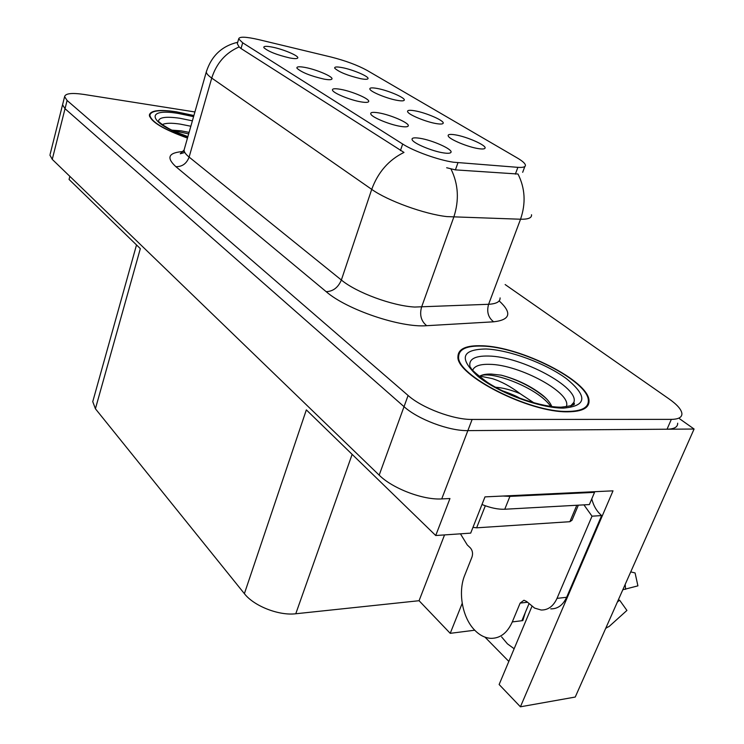<?xml version="1.0" encoding="UTF-8"?>
<svg xmlns="http://www.w3.org/2000/svg" width="744" height="744" viewBox="0 0 744 744"><rect width="100%" height="100%" fill="white"/><g stroke="black" fill="none" stroke-linecap="round" stroke-linejoin="round"><path stroke-width="1.12" d="M360.821 101.854C365.462 102.644 368.066 102.56 368.652 101.603C370.41 99.212 352.265 91.326 340.519 89.317C334.428 88.276 331.787 88.648 332.587 90.424C334.01 93.446 350.461 100.124 360.821 101.854M397.157 100.347C401.379 101.091 403.741 101.035 404.234 100.189C405.852 97.994 388.191 90.377 377.134 88.443C371.619 87.466 369.238 87.773 369.973 89.354C371.303 92.163 387.354 98.664 397.157 100.347M323.956 79.097C328.671 79.943 331.322 79.915 331.917 79.004C333.591 76.837 316.507 69.499 305.087 67.444C298.995 66.346 296.298 66.625 297.014 68.29C301.58 72.382 310.564 75.981 323.956 79.097M289.667 57.93C294.447 58.823 297.126 58.841 297.73 57.986C299.321 56.005 283.176 49.16 272.081 47.067C265.989 45.923 263.264 46.128 263.897 47.681C268.128 51.448 276.722 54.861 289.667 57.93M400.551 126.378C405.099 127.112 407.656 126.973 408.224 125.959C410.074 123.318 390.749 114.799 378.659 112.865C372.586 111.879 369.991 112.344 370.893 114.251C372.493 117.58 389.93 124.722 400.551 126.378M443.498 152.892C447.944 153.562 450.436 153.357 450.994 152.297C452.938 149.367 432.264 140.114 419.821 138.272C413.776 137.361 411.265 137.928 412.26 139.974C414.073 143.648 432.617 151.339 443.498 152.892M478.308 148.605C482.335 149.237 484.577 149.079 485.051 148.149C486.827 145.489 466.786 136.608 455.133 134.822C449.692 133.967 447.432 134.441 448.334 136.236C450.008 139.612 468.05 147.089 478.308 148.605M436.235 123.588C440.364 124.276 442.671 124.174 443.154 123.281C444.847 120.872 426.07 112.66 414.715 110.791C409.237 109.87 406.903 110.261 407.721 111.944C409.209 115.013 426.2 121.97 436.235 123.588M360.775 78.706C365.072 79.506 367.471 79.496 367.982 78.678C369.517 76.688 352.861 69.583 342.091 67.602C336.558 66.579 334.13 66.811 334.791 68.299C339.255 72.187 347.913 75.656 360.775 78.706M453.356 162.201L517.88 167.344C523.237 167.707 525.738 166.926 525.394 165.001C524.901 163.187 522.167 160.834 517.21 157.923L367.015 70.364C357.473 65.156 345.504 60.71 331.117 57.037L258.828 39.646C245.92 36.679 239.205 36.428 238.684 38.902L242.693 42.808L402.662 144.029C413.692 151.19 438.393 160.062 453.356 162.201M514.151 648.74L507.436 643.848L501.605 636.911M50.136 154.24L62.747 104.02L62.561 104.792L65.026 108.698L404.038 406.67C417.914 419.309 449.181 431.074 467.864 430.618L694.087 429.028L679.598 418.779M462.201 603.356L450.222 633.33L419.067 600.715L295.768 613.763C278.935 615.874 253.899 606.053 244.385 593.656L306.342 409.879L435.724 535.522L470.692 533.123L484.986 496.88L613.01 490.835L520.419 706.8L499.131 684.517L531.941 606.369M244.385 593.656L95.418 408.772L140.328 248.645L69.062 179.434L69.862 176.365M49.922 155.115L52.257 159.365L379.18 475.137C392.469 488.483 423.094 500.163 441.731 498.917L449.953 498.536L435.724 535.522M694.087 429.028L575.242 697.044L520.419 706.8M95.418 408.772L92.758 401.648L93.26 399.844M419.067 600.715L444.54 534.917M508.831 661.425L484.976 637.134M474.737 630.215L450.222 633.33M568.128 411.804C582.282 411.609 589.248 407.945 589.034 400.821C589.043 380.937 520.363 346.481 481.889 345.774C466.256 345.244 458.285 348.797 457.96 356.46C455.375 374.976 529.309 412.92 568.128 411.804M193.896 115.515L176.244 111.777C159.356 109.303 150.39 110.428 149.358 115.143C150.772 121.783 163.475 129.428 187.479 138.077M531.523 214.728C531.923 217.88 528.259 219.387 520.54 219.229L446.949 216.606C424.592 214.188 387.559 200.75 371.721 189.367C378.008 172.217 388.768 159.895 403.992 152.427L241.028 48.527L239.122 46.928L237.299 43.701L238.684 38.902M239.122 46.928C225.618 52.824 216.495 63.203 211.733 78.074L371.721 189.367L341.366 280.014C356.357 292.587 392.441 305.914 414.715 307.049L488.613 304.287L520.54 219.229C525.999 203.345 525.152 188.279 518.001 174.022L455.412 169.883L446.66 167.744M573.512 404.485L573.103 403.369M194.909 111.963L83.988 94.442C71.889 92.675 65.425 93.409 64.607 96.627L62.561 104.792L65.026 108.698L404.038 406.67C417.914 419.309 449.181 431.074 467.864 430.618L667.043 429.214C674.269 429.056 677.812 427.047 677.663 423.197M64.607 96.627L67.1 100.477L408.093 395.473C422.071 408 453.449 419.783 472.133 419.449L671.33 419.374C678.556 419.272 682.081 417.319 681.904 413.534C681.346 409.442 677.105 404.597 669.182 399.007L505.139 284.552M460.443 533.829L467.26 544.952L470.32 547.863C472.514 550.411 473.082 553.434 472.012 556.949L464.74 575.242C457.718 592.131 462.359 617.976 474.914 630.382C479.806 635.33 485.107 637.98 490.817 638.343C500.163 638.454 507.324 632.977 512.3 621.919L520.14 603.096L523.971 600.241L526.668 601.524L534.611 608.099L541.158 610.015C548.096 610.136 553.378 606.258 557.014 598.381L592.019 516.178L583.938 504.86M525.283 612.563L522.818 620.608L522.176 619.985M512.3 621.919L522.818 620.608M617.855 600.929L619.585 600.138L617.325 602.129M605.867 627.964L609.057 626.541L626.922 610.433L619.585 600.138M622.812 589.76L637.915 585.854L635.078 572.936L630.735 571.894M591.759 498.917C593.563 505.929 596.855 511.481 601.645 515.573L566.64 597.283C562.994 605.123 557.702 608.983 550.765 608.862M521.87 620.729L528.984 603.728M593.731 491.747L594.54 492.361L509.919 496.388L503.056 496.025M481.973 504.506C490.51 507.929 498.108 509.501 504.767 509.24L589.369 504.562L594.54 492.361M601.645 515.573L592.019 516.178M472.691 370.205C474.347 366.048 479.917 364.095 489.403 364.337C519.526 364.402 573.522 393.743 566.119 406.931M551.75 406.522C550.514 403.183 547.696 399.602 543.315 395.789C531.383 386.285 517.34 379.403 501.177 375.162L491.328 374.065C486.241 373.944 482.419 374.613 479.861 376.092L492.23 378.594C501.354 381.467 510.672 386.499 520.168 393.697C511.258 389.949 503.056 387.791 495.569 387.243M567.644 411.432C529.226 412.529 456.1 375.004 458.639 356.664C458.955 349.094 466.851 345.569 482.307 346.099C520.381 346.778 588.365 380.9 588.346 400.57C588.56 407.619 581.659 411.246 567.644 411.432M520.168 393.697L533.922 402.829M502.219 390.721C510.905 393.753 516.885 396.31 520.149 398.403M472.961 527.366L476.616 527.822L569.876 521.702L571.996 520.261L578.348 505.167M479.861 376.092C490.612 370.14 537.931 387.689 550.7 406.382M501.177 375.162C517.638 379.663 532.09 386.964 544.552 397.045L546.71 399.026M162.322 124.639C165.373 122.993 171.306 122.816 180.122 124.099L190.845 126.238M189.097 132.376L181.052 130.832L171.994 130.154M176.337 132.144L187.572 136.515M187.516 137.947C163.81 129.4 151.265 121.849 149.87 115.283C150.883 110.614 159.755 109.508 176.477 111.944L193.868 115.636M172.562 130.433L188.669 133.883M457.951 162.741L455.412 169.883M441.731 498.917L472.133 419.449M379.18 475.137L408.093 395.473M52.257 159.365L67.1 100.477M295.768 613.763L352.144 454.352M242.693 42.808L241.028 48.527M402.662 144.029L400.439 150.595M517.88 167.344L515.369 174.124M175.872 166.675C182.215 166.805 186.623 163.615 189.115 157.086L341.366 280.014C338.185 287.51 333.126 291.397 326.179 291.676L175.872 166.675C165.996 157.579 168.47 152.529 183.284 151.534M184.521 148.465L184.075 150.037C184.094 152.008 185.768 154.361 189.115 157.086L211.733 78.074C208.227 75.609 206.413 73.572 206.293 71.963L206.646 70.717M451.004 169.046C458.406 184.168 459.327 200.201 453.784 217.146L421.55 307.16C419.43 315.01 421.151 321.194 426.693 325.695C400.709 327.937 346.713 309.662 326.179 291.676M499.159 300.892C512.235 312.908 510.403 319.883 493.653 321.808L426.693 325.695M671.33 419.374L667.043 429.214M493.653 321.808C488.194 317.558 486.511 311.717 488.613 304.287C496.388 303.85 500.21 301.729 500.098 297.907M625.602 589.304L625.183 584.403M504.767 509.24L509.919 496.388M566.64 597.283L557.014 598.381M527.44 602.259L520.14 603.096M574.238 403.304L573.819 402.42L574.21 403.481C575.558 404.783 571.187 406.019 561.088 407.182C541.939 407.349 507.427 395.687 487.208 382.221C466.311 366.578 472.468 368.317 470.143 367.313C468.171 359.482 474.291 355.725 488.501 356.041C521.209 356.311 579.957 387.54 573.829 402.411L571.355 405.74M563.32 408.121C539.614 408.168 498.182 392.73 478.011 376.427C458.685 358.543 461.373 349.392 486.083 348.983C509.324 349.931 545.761 363.36 566.454 378.687C587.918 396.254 586.867 406.066 563.32 408.121M569.876 521.702L576.795 505.25M476.616 527.822L485.321 505.79M158.556 121.997C158.016 117.44 165.075 116.194 179.732 118.24L192.389 120.835M187.841 136.784C148.298 123.532 143.918 107.415 178.495 113.497L193.57 116.65M368.103 102.068L368.652 101.603M403.741 100.598L404.234 100.189M407.573 126.517L408.224 125.959M450.194 152.948L450.994 152.297M484.353 148.716L485.051 148.149M442.568 123.764L443.154 123.281M92.758 401.648L136.515 244.934M524.818 166.535L522.669 172.32M184.828 152.474L180.253 153.766L184.075 150.037L206.293 71.963C211.408 55.921 221.879 46.016 237.708 42.269M618.971 600.464L617.492 601.766M605.728 628.289L606.704 627.806M573.829 402.411L570.564 406.029M458.639 356.664L458.146 358.004M544.552 397.045L543.315 395.789M158.723 121.672L162.917 125.048C169.158 128.582 168.311 129.326 187.888 136.626M149.87 115.283L149.563 116.408"/></g></svg>
